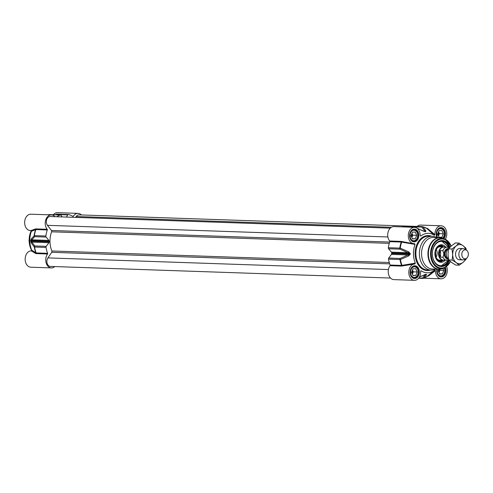 <?xml version="1.0" encoding="UTF-8"?>
<svg xmlns="http://www.w3.org/2000/svg" width="493" height="493" viewBox="0 0 493 493"><rect width="100%" height="100%" fill="white"/><g stroke="black" fill="none" stroke-linecap="round" stroke-linejoin="round"><path stroke-width="0.74" d="M461.466 249.045A5.645 4.092 92 0 0 455.544 254.006A5.645 4.092 92 0 0 461.109 259.367M465.94 249.883A9.595 6.957 92 0 0 463.001 245.65A9.595 6.957 92 0 0 456.037 246.044A9.595 6.957 92 0 0 452.673 254.548A9.595 6.957 92 0 0 456.271 262.646A9.595 6.957 92 0 0 463.235 262.251A9.595 6.957 92 0 0 465.638 258.837M458.891 243.061L455.415 242.944L451.378 245.89L448.525 248.873L448.014 254.388L448.679 259.94L451.613 262.486L455.723 265.074L459.205 265.197L456.271 262.646L452.161 260.058L452.673 254.548L452.007 248.99L456.037 246.044L458.891 243.061L463.001 245.65L465.934 248.195L466.279 250.093M466.218 258.529L466.088 259.263L463.235 262.251L459.205 265.197M448.47 258.868A5.645 4.092 92 0 1 446.307 254.068A5.645 4.092 92 0 1 448.531 248.873L452.007 248.99M440.81 265.924A12.417 9.01 92 0 0 441.247 265.918A12.417 9.01 92 0 0 448.679 259.94L452.161 260.058M390.561 278.052L50.397 266.423A5.078 3.685 -88 0 1 47.143 263.33A5.078 3.685 -88 0 1 47.913 257.907L51.74 252.311A1.128 0.82 92 0 0 51.864 250.974A20.318 14.741 -88 0 1 51.599 231.802A1.128 0.82 92 0 0 51.438 230.484L47.457 225.332A5.078 3.685 -88 0 1 46.625 219.693A5.078 3.685 -88 0 1 50.187 216.519L390.296 228.148M75.632 217.388L76.236 216.507A5.078 3.685 -88 0 1 79.065 214.868L417.127 226.423M440.6 257.186L439.275 253.883L440.508 250.555L442.911 250.635L443.842 253.981L443.004 257.266L440.6 257.186L440.508 250.555M449.394 247.831L447.28 247.172L443.94 247.061A6.545 4.751 92 0 0 438.967 253.877A6.545 4.751 92 0 0 443.49 260.15L448.673 259.903A12.189 8.843 92 0 1 441.401 265.696A12.189 8.843 92 0 1 432.386 254.024A12.189 8.843 92 0 1 441.062 241.342A12.189 8.843 92 0 1 449.08 247.652M444.926 247.092A6.773 4.912 92 0 0 443.682 246.827A6.773 4.912 92 0 0 438.536 253.877A6.773 4.912 92 0 0 443.213 260.366A6.773 4.912 92 0 0 444.483 260.181M466.47 250.21L464.689 249.107A5.645 4.092 92 0 0 463.13 248.62A5.645 4.092 92 0 0 458.841 254.493A5.645 4.092 92 0 0 462.748 259.903A5.645 4.092 92 0 0 464.332 259.521L466.187 258.542A4.517 3.278 92 0 0 468.35 254.148A4.517 3.278 92 0 0 466.47 250.21A4.517 3.278 92 0 0 461.799 254.524A4.517 3.278 92 0 0 466.187 258.542M390.025 265.696L401.481 266.091L402.122 265.974L401.986 265.326A26.4 19.153 -88 0 1 400.408 259.515L408.709 255.916L410.268 254.166A21.322 15.468 -88 0 1 410.256 253.581L408.654 251.812A1.128 0.351 -66.6 0 0 408.469 252.712L391.38 252.126L388.595 248.774L400.051 249.162L409.806 253.568A21.452 15.56 92 0 0 409.812 254.16L400.187 258.455L388.724 258.061A1.128 0.82 92 0 0 388.496 259.139A26.53 19.245 92 0 0 390.105 265.031A0.567 0.407 -88 0 1 390.025 265.696A8.184 5.934 92 0 0 388.607 274.502A8.184 5.934 92 0 0 393.882 279.617L414.459 280.326A8.184 5.934 -88 0 1 408.802 272.044A8.184 5.934 -88 0 1 414.866 263.965L415.309 263.145L401.561 265.425L390.105 265.031M391.38 252.126A1.128 0.82 -88 0 1 391.652 252.952L410.256 253.581M389.778 241.656L401.234 242.051L415.044 244.417L414.582 243.653A8.184 5.934 -88 0 1 413.947 243.678A8.184 5.934 -88 0 1 408.296 235.297A8.184 5.934 -88 0 1 414.508 227.316L393.932 226.614A8.184 5.934 92 0 0 388.151 231.858A8.184 5.934 92 0 0 389.68 241.003A0.567 0.407 -88 0 1 389.778 241.656A26.53 19.245 92 0 0 388.336 247.72A1.128 0.82 92 0 0 388.595 248.774M412.9 243.641L401.136 241.391A0.567 0.407 -88 0 1 401.234 242.051A26.53 19.245 92 0 0 399.798 248.108L388.336 247.72M414.508 227.316A8.184 5.934 -88 0 1 420.165 235.488L420.751 236.079L420.172 235.549M403.163 226.731A1.128 0.82 92 0 0 402.935 226.681A1.128 0.82 92 0 0 402.707 226.718A26.53 19.245 92 0 0 402.233 226.897M410.04 226.922L421.694 227.008L425.286 231.544A21.452 15.56 92 0 0 424.861 231.568L423.074 230.995A1.128 0.37 -64.5 0 1 423.099 231.001L416.93 228.13M411.002 226.244A1.128 0.82 92 0 0 410.879 226.225A1.128 0.82 92 0 0 410.231 226.62M426.833 228.481L434.358 235.297L434.925 234.643A8.184 5.934 -88 0 1 441.13 225.794L420.554 225.091A8.184 5.934 92 0 0 417.115 226.441M434.925 234.643L427.314 228.333A0.567 0.407 -88 0 1 427.037 228.524M441.13 225.794A8.184 5.934 -88 0 1 446.325 230.638A8.184 5.934 -88 0 1 445.284 239.284M411.938 240.676A5.645 4.092 92 0 0 413.417 241.114A5.645 4.092 92 0 0 417.707 235.241A5.645 4.092 92 0 0 413.8 229.837A5.645 4.092 92 0 0 412.296 230.169M442.837 238.224A5.645 4.092 92 0 0 444.329 233.719A5.645 4.092 92 0 0 440.422 228.314A5.645 4.092 92 0 0 438.918 228.647M439.072 275.803A5.645 4.092 92 0 0 440.551 276.24A5.645 4.092 92 0 0 444.84 270.367A5.645 4.092 92 0 0 444.403 267.958M412.45 277.325A5.645 4.092 92 0 0 413.929 277.762A5.645 4.092 92 0 0 418.218 271.889A5.645 4.092 92 0 0 414.311 266.479A5.645 4.092 92 0 0 412.807 266.818M388.724 258.061L391.411 254.394L408.5 254.98A1.128 0.388 -113.4 0 0 408.709 255.916M410.268 254.166L391.658 253.538A1.128 0.82 -88 0 1 391.411 254.394M391.658 253.538A21.452 15.56 -88 0 1 391.652 252.952M449.123 247.677A12.417 9.01 92 0 0 441.654 241.108L449.191 247.714M445.66 247.116A8.751 6.347 92 0 0 441.34 244.774A8.751 6.347 92 0 0 441.112 244.781A8.751 6.347 92 0 0 434.888 253.457A8.751 6.347 92 0 0 440.742 262.251A8.751 6.347 92 0 0 441.352 262.258A8.751 6.347 92 0 0 445.216 260.205M435.116 256.058A7.561 5.485 92 0 0 440.422 261.043A7.561 5.485 92 0 0 442.11 260.575A7.561 5.485 92 0 0 442.529 260.341M442.991 246.802A7.561 5.485 92 0 0 442.591 246.537A7.561 5.485 92 0 0 440.212 245.933A7.561 5.485 92 0 0 435.307 250.567M448.895 260.162A12.417 9.01 -88 0 1 440.964 265.937A12.417 9.01 -88 0 1 432.373 254.037A12.417 9.01 -88 0 1 441.808 241.114A12.417 9.01 -88 0 1 449.462 247.757M436.33 249.366A6.773 4.912 -88 0 1 437.137 252.927A6.773 4.912 -88 0 1 436.058 257.328M441.716 237.916A15.807 11.462 92 0 0 439.935 237.663L433.563 237.441A15.807 11.462 92 0 0 421.558 253.895A15.807 11.462 92 0 0 432.484 269.03L438.856 269.252A15.807 11.462 92 0 0 440.65 269.116M436.625 237.546A16.935 12.282 92 0 0 432.256 236.27A16.935 12.282 92 0 0 419.395 253.895A16.935 12.282 92 0 0 431.098 270.115A16.935 12.282 92 0 0 435.547 269.135M415.044 244.417A19.757 14.328 92 0 0 415.309 263.145M408.654 251.812L400.248 248.145A26.4 19.153 -88 0 1 401.659 242.162L401.777 241.533M450.066 247.116A12.984 9.416 92 0 0 436.071 243.382A12.984 9.416 92 0 0 435.245 263.089A12.984 9.416 92 0 0 449.493 260.742M420.677 271.298L421.238 270.817A19.757 14.328 92 0 0 434.838 270.041L427.499 276.043M427.567 276.123L428.423 276.025A0.567 0.493 49 0 0 427.776 275.969A26.4 19.153 -88 0 1 423.524 278.274L426.463 274.872L426.242 274.268A21.322 15.468 -88 0 1 425.816 274.293L419.518 276.856M426.463 274.872A1.128 0.998 -141.1 0 1 425.441 274.675L422.402 278.095L418.81 277.972M423.524 278.274A1.128 0.992 -136.5 0 1 422.402 278.095A1.128 0.82 92 0 0 422.957 278.422A1.128 0.82 92 0 0 423.185 278.385A1.128 0.746 -109.9 0 0 423.376 278.354A1.128 0.746 -109.9 0 0 423.524 278.274M425.539 274.41A21.452 15.56 92 0 0 425.884 274.385L424.621 274.644M400.051 249.162A1.128 0.388 -67.6 0 1 400.248 248.145L399.798 248.108A1.128 0.82 92 0 0 400.051 249.162M388.496 259.139L400.408 259.515A1.128 0.425 -112.1 0 1 400.187 258.455A1.128 0.82 92 0 0 399.959 259.534A26.53 19.245 92 0 0 401.561 265.425A0.567 0.407 92 0 1 401.481 266.091M434.358 235.297A19.757 14.328 92 0 0 420.751 236.079L420.165 235.488M417.497 228.567L425.225 231.704A21.322 15.468 -88 0 1 425.65 231.679L425.853 230.86L422.803 226.774A26.4 19.153 -88 0 1 427.117 228.586A0.567 0.475 -44.3 0 0 427.758 228.493M414.36 227.31A26.4 19.153 -88 0 1 414.545 227.242L414.742 227.328M402.707 226.718L414.163 227.107A1.128 0.746 70.1 0 1 414.545 227.242A1.128 0.407 -65.7 0 1 414.823 227.168A1.128 0.407 -65.7 0 1 414.829 227.174A1.128 1.128 0 0 0 414.397 227.07A1.128 0.82 92 0 0 414.163 227.107A26.53 19.245 92 0 0 413.689 227.291M421.694 227.008A1.128 0.955 -39.2 0 1 422.803 226.774A1.128 0.77 -76.2 0 0 422.569 226.651A1.128 0.77 -76.2 0 0 422.464 226.632A1.128 0.82 92 0 0 422.341 226.62A1.128 0.82 92 0 0 421.694 227.008M423.21 231.057L424.83 231.112A1.128 0.955 -35.1 0 1 425.853 230.86M414.459 280.326A8.184 5.934 -88 0 0 420.671 271.47L421.238 270.817L420.88 270.848M446.627 266.676A8.184 5.934 -88 0 1 446.368 274.872A8.184 5.934 -88 0 1 441.081 278.798A8.184 5.934 -88 0 1 435.424 270.626L434.838 270.041M428.423 276.025L435.424 270.626M402.122 265.974L414.866 263.958M417.688 235.266A5.306 3.852 -88 0 1 411.982 240.183A5.306 3.852 -88 0 1 411.852 231.001A5.306 3.852 -88 0 1 417.688 235.266M415.211 232.018L416.677 235.321L415.309 238.785L412.468 238.945L411.002 235.648L412.376 232.185L415.211 232.018M411.581 236.948A2.773 2.015 92 0 0 411.698 233.898M411.852 237.564L412.795 235.186L411.945 233.269M415.309 238.785L412.351 238.686M416.677 235.321L412.795 235.186M437.593 237.583A5.306 3.852 -88 0 1 439.053 229.066A5.306 3.852 -88 0 1 444.31 233.744A5.306 3.852 -88 0 1 442.726 238.181M441.833 230.496L443.299 233.799L441.931 237.262L439.09 237.423L437.624 234.126L438.998 230.662L441.833 230.496M438.203 235.42A2.773 2.015 92 0 0 438.32 232.376M438.474 236.042L439.417 233.664L438.567 231.747M441.931 237.262L438.973 237.164M443.299 233.799L439.417 233.664M444.359 267.97A5.306 3.852 -88 0 1 444.822 270.386A5.306 3.852 -88 0 1 440.452 275.877A5.306 3.852 -88 0 1 437.285 269.196M442.948 268.494L443.811 270.447L442.443 273.911L439.602 274.071L438.135 270.768L438.739 269.246M438.715 272.068A2.773 2.015 92 0 0 438.918 269.252M438.986 272.691L439.929 270.312L439.46 269.252M442.443 273.911L439.485 273.806M443.811 270.447L439.929 270.312M418.2 271.908A5.306 3.852 -88 0 1 412.493 276.832A5.306 3.852 -88 0 1 412.364 267.65A5.306 3.852 -88 0 1 418.2 271.908M415.722 268.667L417.189 271.97L415.821 275.433L412.98 275.593L411.513 272.29L412.887 268.827L415.722 268.667M412.093 273.59A2.773 2.015 92 0 0 412.21 270.54M412.364 274.213L413.307 271.834L412.456 269.917M415.821 275.433L412.863 275.328M417.189 271.97L413.307 271.834M56.59 214.215A1.128 0.444 66 0 0 56.442 214.221A1.128 0.444 66 0 0 56.288 214.517L67.744 214.911A1.128 0.82 -88 0 1 68.398 214.517A1.128 0.82 -88 0 1 68.521 214.529A26.53 19.245 -88 0 1 72.89 216.378A0.567 0.407 92 0 0 73.365 216.23A8.184 5.934 -88 0 1 78.067 213.383L57.484 212.674A8.184 5.934 92 0 0 53.373 214.726M31.219 250.845A8.184 5.934 92 0 0 25.161 258.93A8.184 5.934 92 0 0 30.812 267.206L51.395 267.909A8.184 5.934 -88 0 1 46.12 262.794A8.184 5.934 -88 0 1 47.538 253.987A0.567 0.407 92 0 0 47.618 253.322A26.53 19.245 -88 0 1 46.015 247.431A1.128 0.82 -88 0 1 46.237 246.352L34.781 245.958A1.128 0.974 140.7 0 0 34.288 246.993L34.553 247.042A1.128 0.82 -88 0 1 34.781 245.958L31.829 242.1A1.128 0.974 145 0 0 31.318 243.018L34.288 246.993A26.4 19.153 92 0 0 35.866 252.804L31.663 250.025L31.219 250.845L35.638 253.445A0.567 0.487 135.1 0 0 35.866 252.804L36.162 252.927A26.53 19.245 -88 0 1 34.553 247.042L46.015 247.431M31.663 250.025A19.757 14.328 -88 0 1 31.398 231.303L35.835 229.553L47.291 229.948A0.567 0.407 92 0 0 47.192 229.288A8.184 5.934 -88 0 1 45.67 220.143A8.184 5.934 -88 0 1 51.445 214.905A8.184 5.934 -88 0 1 54.963 216.68M47.192 229.288L35.736 228.9L30.936 230.533L31.398 231.303M51.445 214.905L30.862 214.202A8.184 5.934 92 0 0 24.65 222.177A8.184 5.934 92 0 0 30.301 230.558L31.299 230.595M35.299 228.999A0.567 0.505 -129.4 0 1 35.539 229.646A26.4 19.153 92 0 0 34.128 235.629A1.128 1.011 44.2 0 0 34.652 236.671A1.128 0.82 -88 0 1 34.393 235.617L31.262 238.908A1.128 1.017 39.3 0 0 31.799 239.832L34.652 236.671L46.108 237.059A1.128 0.82 -88 0 1 45.855 236.005A26.53 19.245 -88 0 1 47.291 229.948M35.638 253.445L36.081 253.593A0.567 0.407 92 0 0 36.162 252.927L47.618 253.322M78.067 213.383A8.184 5.934 -88 0 1 81.388 214.948M31.262 238.908L30.739 240.602A21.322 15.468 92 0 0 30.751 241.188L31.318 243.018M49.171 241.829A1.128 0.82 92 0 1 48.924 242.685L31.829 242.1L31.016 241.206A21.452 15.56 -88 0 1 31.01 240.621L31.799 239.832L48.893 240.411A1.128 0.82 92 0 1 49.164 241.237A21.452 15.56 92 0 0 49.171 241.829L30.751 241.188M55.167 214.788L56.442 214.221A1.128 1.128 0 0 1 56.935 214.122A1.128 0.82 -88 0 1 57.059 214.141M56.775 216.741A26.53 19.245 -88 0 1 60.22 215.01A1.128 0.82 -88 0 1 60.448 214.966A1.128 0.82 -88 0 1 61.003 215.293L62.173 216.926M67.744 214.911L66.364 217.074M46.108 237.059L48.893 240.411M48.924 242.685L46.237 246.352M54.815 266.577A8.184 5.934 -88 0 1 51.395 267.909M47.913 257.907L388.416 269.548M51.74 252.311L389.686 263.866M51.864 250.974L389.267 262.51M51.599 231.802L389.254 243.351M51.438 230.484L389.649 242.051M47.457 225.332L387.892 236.973M76.236 216.507L391.417 227.279M447.699 258.159A4.462 3.235 -88 0 1 445.062 253.944A4.462 3.235 -88 0 1 448.001 249.329M448.519 248.879A4.912 3.562 92 0 0 444.427 253.95A4.912 3.562 92 0 0 448.186 258.646M448.476 258.88A5.195 3.765 -88 0 1 444.218 253.963A5.195 3.765 -88 0 1 448.716 248.632M447.28 247.172A6.545 4.751 92 0 0 442.911 250.635M443.004 257.266A6.545 4.751 92 0 0 446.831 260.261M401.136 241.391L389.68 241.003M414.699 227.162A1.128 0.82 92 0 0 414.397 227.07L402.935 226.681M425.225 231.704A1.128 0.776 85.6 0 0 424.861 231.568L424.719 231.562M424.461 231.513L425.286 231.544A1.128 0.776 -92.2 0 1 425.65 231.679M427.314 228.333L426.673 228.308M414.551 266.319A5.811 4.215 -88 0 1 418.569 271.889A5.811 4.215 -88 0 1 414.157 277.941L411.914 276.85L410.823 275.119L410.564 270.17L411.895 267.607L414.551 266.319M444.723 267.816A5.811 4.215 -88 0 1 445.191 270.367A5.811 4.215 -88 0 1 440.779 276.419L438.536 275.328L437.445 273.597L437.063 269.19M437.223 237.571L436.675 232L438.006 229.436L440.662 228.148A5.811 4.215 -88 0 1 444.68 233.719A5.811 4.215 -88 0 1 443.164 238.347M414.04 229.676A5.811 4.215 -88 0 1 418.058 235.241A5.811 4.215 -88 0 1 413.639 241.293L411.402 240.208L410.312 238.476L410.053 233.522L411.384 230.958L414.04 229.676M440.483 246.716A6.779 4.918 92 0 0 439.947 246.703M442.122 246.771A7.112 5.158 92 0 0 435.233 252.447A7.112 5.158 92 0 0 440.415 260.594A7.112 5.158 92 0 0 441.66 260.31M439.774 262.073A8.664 6.286 92 0 0 442.979 260.353M443.441 246.814A8.664 6.286 92 0 0 440.36 244.885M439.115 245.341L439.115 245.341A8.116 5.891 92 0 1 441.666 245.989L442.591 246.537M438.56 261.53A8.116 5.891 92 0 0 439.343 261.561A8.116 5.891 92 0 0 441.155 261.062L442.11 260.575M450.996 246.223A14.525 10.538 92 0 0 439.041 239.598A14.525 10.538 92 0 0 431.233 254.141A14.525 10.538 92 0 0 438.715 267.52A14.525 10.538 92 0 0 450.423 261.567M451.126 246.112A15.067 10.932 92 0 0 445.068 239.185A15.067 10.932 92 0 0 430.555 254.154A15.067 10.932 92 0 0 444.076 268.081L450.596 261.703M443.534 238.501A15.727 11.407 92 0 0 428.386 254.123A15.727 11.407 92 0 0 442.504 268.66L438.856 269.252A15.807 11.462 92 0 1 427.93 254.111A15.807 11.462 92 0 1 439.935 237.663L445.068 239.185L451.163 246.075M425.884 274.385A1.128 0.776 -94.4 0 0 425.946 274.385L425.946 274.385A1.128 0.776 -94.4 0 0 426.242 274.268M425.816 274.293A1.128 0.776 87.8 0 1 425.496 274.41L425.496 274.41A1.128 0.776 87.8 0 1 425.459 274.41M427.979 276.135A0.567 0.407 92 0 0 427.764 275.981L423.376 278.354A1.128 1.128 0 0 1 422.957 278.422L418.575 278.274M419.37 271.877A6.378 4.628 92 0 0 412.351 266.756A6.378 4.628 92 0 0 412.505 277.793A6.378 4.628 92 0 0 419.37 271.877M436.878 269.184A6.378 4.628 92 0 0 440.828 276.967A6.378 4.628 92 0 0 445.992 270.355A6.378 4.628 92 0 0 445.432 267.459M443.91 238.667A6.378 4.628 92 0 0 445.481 233.707A6.378 4.628 92 0 0 439.497 227.92A6.378 4.628 92 0 0 436.964 237.558M418.859 235.235A6.378 4.628 92 0 0 411.84 230.114A6.378 4.628 92 0 0 411.994 241.145A6.378 4.628 92 0 0 418.859 235.235M431.098 270.115L427.604 269.998A16.935 12.282 -88 0 1 415.895 253.778A16.935 12.282 -88 0 1 428.762 236.147L432.256 236.27M431.572 236.246A17.495 12.695 92 0 0 415.1 253.784A17.495 12.695 92 0 0 430.414 270.09M35.736 228.9A0.567 0.407 -88 0 1 35.835 229.553A26.53 19.245 -88 0 0 34.393 235.617L45.855 236.005M73.365 216.23L72.594 216.205M49.164 241.237L30.739 240.602M55.641 214.806L56.288 214.517A1.128 0.82 -88 0 1 56.935 214.122L68.398 214.517M48.24 214.794A26.4 19.153 92 0 1 48.425 214.726A1.128 0.746 70.1 0 1 48.567 214.646A1.128 0.746 70.1 0 1 48.764 214.615A1.128 0.82 -88 0 1 48.992 214.578A1.128 0.82 -88 0 1 49.22 214.628M48.289 214.794A26.53 19.245 -88 0 1 48.764 214.615L60.22 215.01M36.081 253.593L47.538 253.987M31.681 250.456A16.935 12.282 -88 0 1 29.142 240.553A16.935 12.282 -88 0 1 31.269 230.644M439.596 260.242L443.213 260.366M440.058 246.703L443.682 246.827M459.421 259.786L462.748 259.903M459.809 248.503L463.13 248.62M412.851 243.641L413.947 243.678M410.879 226.225L422.341 226.62A1.128 1.128 0 0 1 422.569 226.651L426.987 228.53M412.684 241.089L413.417 241.114M413.066 229.812L413.8 229.837M439.688 228.29L440.422 228.314M439.818 276.216L440.551 276.24M413.196 277.738L413.929 277.762M413.578 266.454L414.311 266.479M441.284 246.882C438.628 246.29 436.712 247.794 435.535 251.393L435.8 256.724C436.693 259.016 438.148 260.187 440.163 260.242M440.65 265.924L441.26 265.918L448.716 259.977M444.076 268.081L442.504 268.66M419.432 277.017L425.946 274.385M415.439 227.452L414.823 227.168M423.77 278.206L441.081 278.798M31.102 230.551L31.41 230.601M60.448 214.966L48.992 214.578A1.128 1.128 0 0 0 48.567 214.646L48.178 214.794M31.158 230.588L28.995 240.757L31.632 250.58"/></g></svg>
